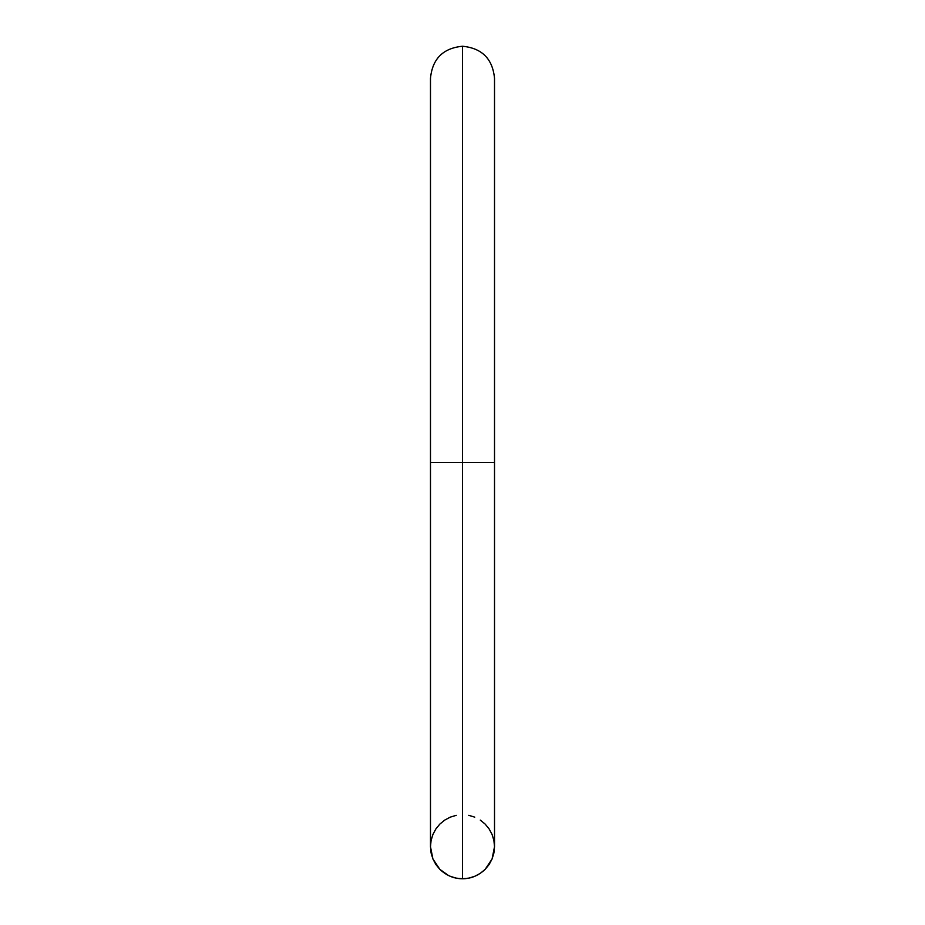 <?xml version="1.0" encoding="UTF-8"?>
<svg xmlns="http://www.w3.org/2000/svg" width="925" height="925" viewBox="0 0 925 925"><rect width="100%" height="100%" fill="white"/><g stroke="black" fill="none" stroke-linecap="round" stroke-linejoin="round"><path stroke-width="1.39" d="M431.073 840.571L430.483 846.745L432.923 858.99L435.883 864.528L439.861 869.373C446.602 875.663 454.152 878.785 462.5 878.75L462.5 46.25L462.5 462.512L430.483 462.512L462.5 462.512L462.5 878.75C470.848 878.785 478.387 875.663 485.139 869.384L492.077 858.99L494.517 846.733L493.904 852.977L494.517 846.733L493.904 840.49L492.077 834.466L489.128 828.95L485.139 824.082L480.295 820.105M494.517 846.733L494.517 462.512L462.5 462.512L494.517 462.512L494.517 78.267C492.62 58.818 481.948 48.146 462.5 46.25C443.052 48.146 432.38 58.818 430.483 78.267L430.483 846.733L431.096 853L432.935 859.013M431.096 853L432.923 858.99L439.861 869.373L448.613 875.582M462.5 462.512L462.5 46.25L462.5 462.512M456.268 878.137L450.255 876.322L456.245 878.137L462.5 878.75L468.732 878.137L462.5 878.75M492.088 858.967L489.128 864.517L492.077 858.99L493.904 852.977M485.151 869.361L480.295 873.35L474.756 876.31L480.283 873.35L485.139 869.384L489.128 864.517M468.732 878.137L474.745 876.31M474.745 817.145L468.744 815.318M456.245 815.33L450.255 817.145L444.694 820.117L439.826 824.117L435.86 828.962L432.912 834.5L431.096 840.513M435.883 864.528L439.861 869.373"/></g></svg>
